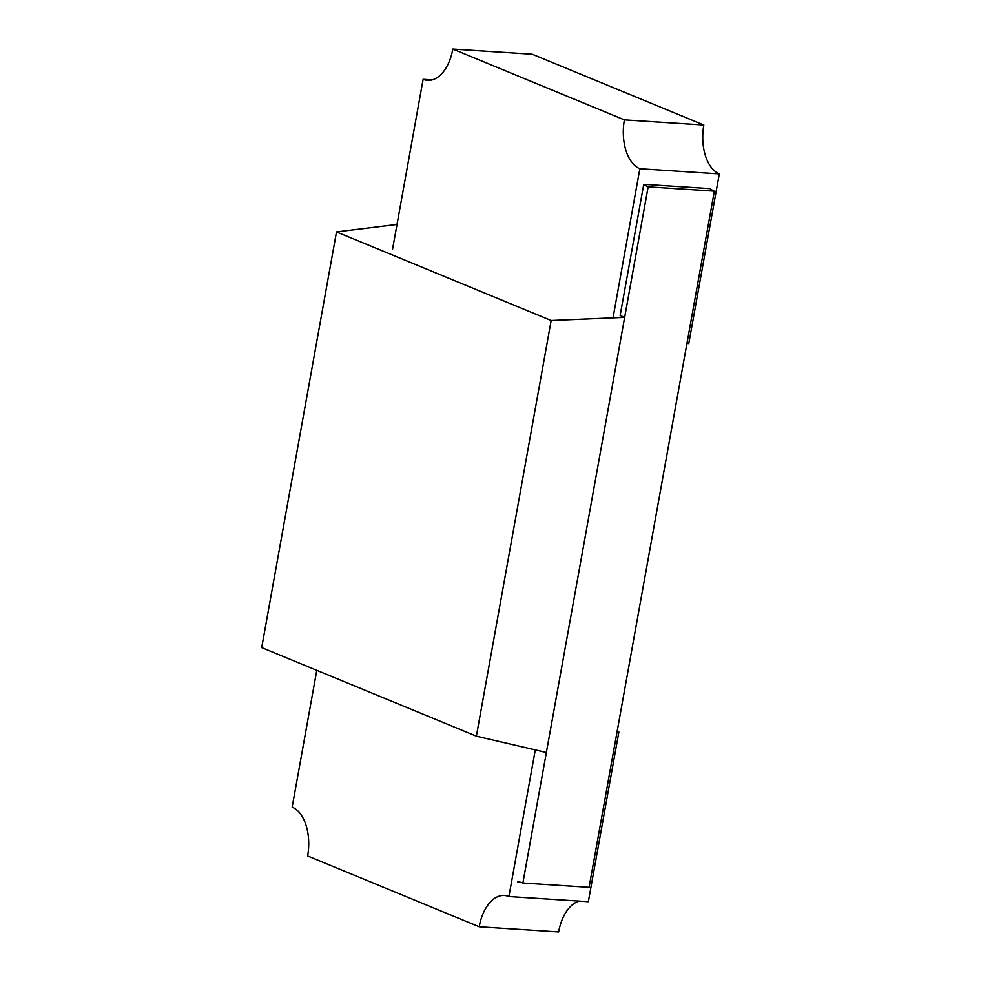 <?xml version="1.0" encoding="UTF-8"?>
<svg xmlns="http://www.w3.org/2000/svg" width="981" height="981" viewBox="0 0 981 981"><rect width="100%" height="100%" fill="white"/><g stroke="black" fill="none" stroke-linecap="round" stroke-linejoin="round"><path stroke-width="1.47" d="M617.159 731.311L618.876 732.022L588.342 901.711L508.906 896.548A40.699 23.569 -86.3 0 0 504.418 895.494A40.699 23.569 -86.3 0 0 479.206 926.787L558.655 931.95A40.699 23.569 -86.3 0 1 579.293 901.122M617.049 731.9L618.876 732.022M479.206 926.787L307.629 855.972A40.699 23.569 -86.3 0 0 292.166 807.105L316.777 670.33M535.283 749.913L508.906 896.548M551.163 320.505L336.495 231.908L261.694 647.595L476.374 736.191L551.163 320.505L624.664 317.378L620.139 315.514L643.757 184.318A48.829 28.29 -86.3 0 0 648.147 186.856L522.885 883.023L589.091 887.327L714.352 191.148A48.829 28.29 93.7 0 1 709.95 188.622L643.757 184.318M336.495 231.908L397.011 224.441M476.374 736.191L546.368 752.488L624.664 317.378M714.352 191.148L648.147 186.856M522.885 883.023A48.829 28.29 -86.3 0 0 517.514 881.76M686.945 343.473L688.772 343.583L719.306 173.895A40.699 23.569 93.7 0 1 703.843 125.028L532.266 54.213L452.817 49.05A40.699 23.569 93.7 0 1 427.606 80.344A40.699 23.569 93.7 0 1 423.13 79.289L392.596 248.978M613.027 317.881L639.857 168.732L719.306 173.895M423.13 79.289L432.18 79.878M639.857 168.732A40.699 23.569 93.7 0 1 624.394 119.866L452.817 49.05M624.394 119.866L703.843 125.028"/></g></svg>
